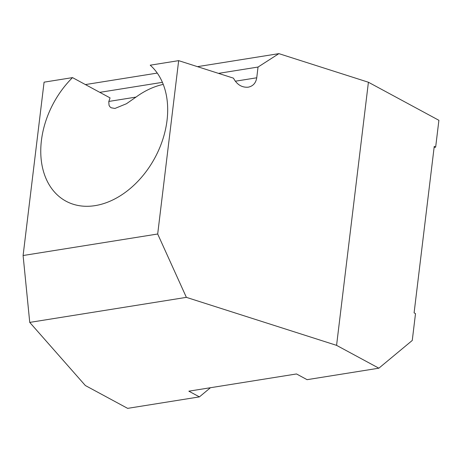 <?xml version="1.0" encoding="UTF-8"?>
<svg xmlns="http://www.w3.org/2000/svg" width="462" height="462" viewBox="0 0 462 462"><rect width="100%" height="100%" fill="white"/><g stroke="black" fill="none" stroke-linecap="round" stroke-linejoin="round"><path stroke-width="0.69" d="M72.517 77.616L44.081 82.167L23.1 255.521L29.741 322.401L186.371 297.355L157.686 234.003L178.661 60.643L150.219 65.194A80.388 57.6 118.4 0 1 167.03 120.426A80.388 57.6 118.4 0 1 66.031 201.207A80.388 57.6 118.4 0 1 41.418 140.512A80.388 57.6 118.4 0 1 72.517 77.616L110.054 97.886M110.06 97.886L108.789 101.611L109.015 105.255L109.864 106.734L111.175 107.785L114.94 108.455L126.472 103.725L135.99 97.095A80.388 57.6 118.4 0 1 163.242 84.396M157.686 234.003L23.1 255.521M178.661 60.643L233.454 78.153C236.966 84.662 241.892 87.67 248.215 87.185C253.037 86.169 255.879 83.033 256.739 77.789L258.039 67.048L278.898 53.638L368.41 82.242L336.573 345.357L186.371 297.355M368.41 82.242L438.9 120.305L435.649 147.153L434.24 146.39L414.096 312.849L415.505 313.611L412.26 340.459L378.863 368.191L336.573 345.357M210.453 387.722L199.417 396.887L188.848 391.175L296.512 373.96L307.086 379.672L378.863 368.191M29.741 322.401L85.349 385.527L127.639 408.362L199.417 396.887M85.406 84.575L157.253 73.088M197.476 66.655L278.898 53.638M99.804 92.348L162.405 82.34M218.491 73.371L258.039 67.048M434.118 147.395L435.649 147.153M108.818 101.438L135.99 97.095M235.291 81.22L256.739 77.789"/></g></svg>
